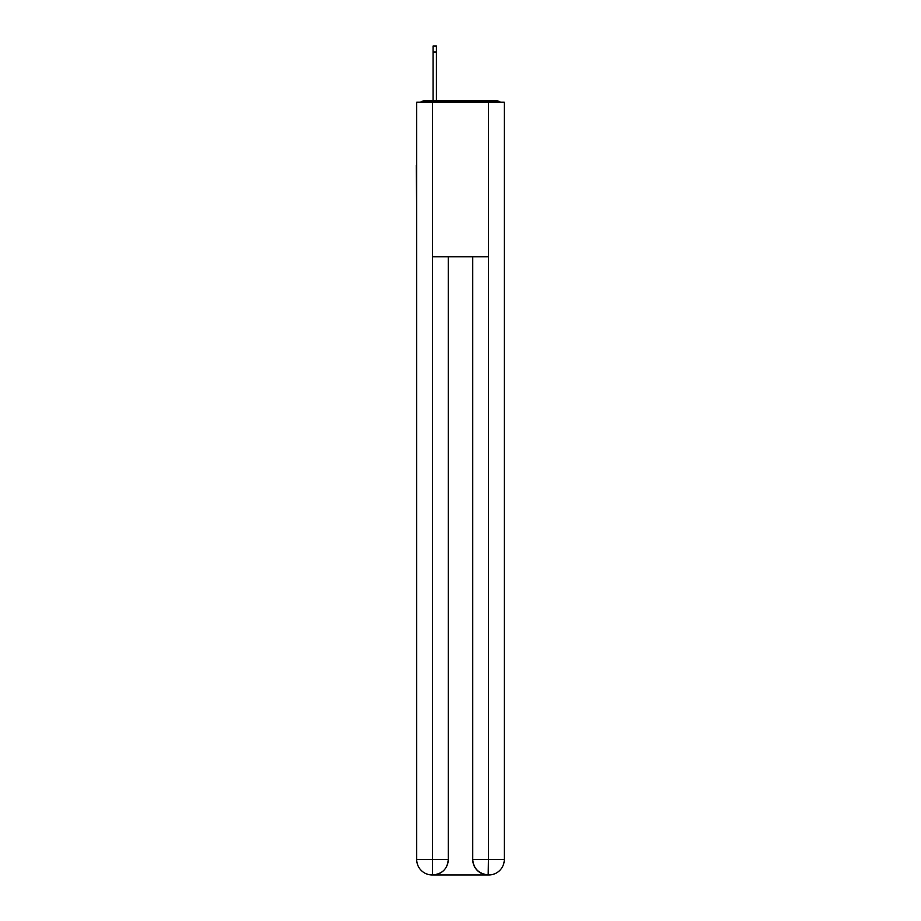 <?xml version="1.0" encoding="UTF-8"?>
<svg xmlns="http://www.w3.org/2000/svg" width="921" height="921" viewBox="0 0 921 921"><rect width="100%" height="100%" fill="white"/><g stroke="black" fill="none" stroke-linecap="round" stroke-linejoin="round"><path stroke-width="1.38" d="M504.294 222.755L504.294 114.054M416.706 165.308L416.706 114.054M416.327 165.308L416.706 222.755M500.356 102.208A5.146 5.146 0 0 0 496.949 100.919L424.051 100.919A5.146 5.146 0 0 0 420.644 102.208M424.051 100.919L433.066 100.919L433.066 46.05L436.416 46.05L436.416 100.919L440.411 100.919M480.589 100.919L496.949 100.919M432.548 102.208L432.548 256.752L488.452 256.752L488.452 102.208L416.706 102.208L416.706 859.5A15.45 15.45 0 0 0 432.168 874.95L488.188 874.95A15.45 15.45 0 0 1 472.738 859.5L472.738 256.752L472.738 859.5C473.521 868.607 478.678 873.753 488.188 874.95L488.452 859.5L504.294 859.5A15.45 15.45 0 0 1 488.832 874.95L488.556 874.95M488.452 102.208L504.294 102.208L504.294 859.5M448.262 256.752L448.262 859.5A15.45 15.45 0 0 1 432.812 874.95C442.368 873.948 447.514 868.802 448.262 859.5L448.262 256.752M416.706 859.5A15.45 15.45 0 0 0 432.168 874.95A15.45 15.45 0 0 1 416.706 859.5L432.548 859.5L432.548 874.95M448.262 859.5L432.548 859.5L432.548 256.752M472.738 859.5L488.452 859.5L488.452 256.752M433.066 51.979L436.416 51.979"/></g></svg>
